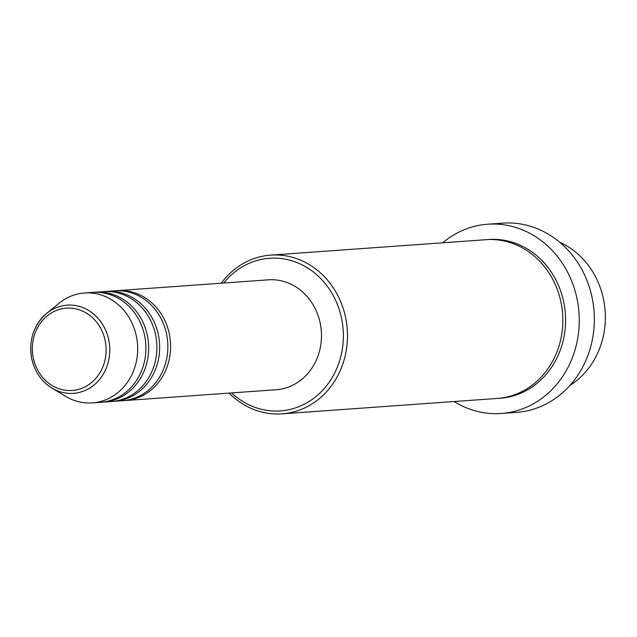 <?xml version="1.0" encoding="UTF-8"?>
<svg xmlns="http://www.w3.org/2000/svg" width="637" height="637" viewBox="0 0 637 637"><rect width="100%" height="100%" fill="white"/><g stroke="black" fill="none" stroke-linecap="round" stroke-linejoin="round"><path stroke-width="0.96" d="M116.053 290.759A55.093 49.216 85.9 0 1 117.423 290.639A55.093 49.216 85.9 0 1 169.131 333.047A55.093 49.216 85.9 0 1 125.298 400.538A55.093 49.216 85.9 0 1 123.928 400.609M105.081 291.547A55.093 49.216 85.9 0 1 106.451 291.428L114.684 290.83A55.093 49.216 85.9 0 1 166.384 333.247A55.093 49.216 85.9 0 1 122.559 400.729L114.326 401.318A55.093 49.216 85.9 0 1 112.956 401.398M106.451 291.428A55.093 49.216 85.9 0 1 158.159 333.836A55.093 49.216 85.9 0 1 114.326 401.318M94.109 292.327A55.093 49.216 85.9 0 1 95.478 292.208L103.712 291.619A55.093 49.216 85.9 0 1 155.412 334.035A55.093 49.216 85.9 0 1 111.586 401.517L103.353 402.106A55.093 49.216 85.9 0 1 101.984 402.186M95.478 292.208A55.093 49.216 85.9 0 1 147.187 334.624A55.093 49.216 85.9 0 1 103.353 402.106M84.506 292.996L92.739 292.407A55.093 49.216 85.9 0 1 144.44 334.815A55.093 49.216 85.9 0 1 100.606 402.305L92.381 402.895A55.093 49.216 85.9 0 1 65.619 396.318L51.939 388.076A44.216 39.502 85.9 0 1 31.922 359.308A44.216 39.502 85.9 0 1 46.597 313.428A44.216 39.502 85.9 0 1 108.593 339.187A44.216 39.502 85.9 0 1 94.722 384.398A44.216 39.502 85.9 0 1 51.939 388.076C41.588 381.563 34.892 371.96 31.85 359.276C28.45 340.612 33.363 325.332 46.597 313.428L58.962 303.316A55.093 49.216 85.9 0 1 84.506 292.996A55.093 49.216 85.9 0 1 136.207 335.404A55.093 49.216 85.9 0 1 92.381 402.895M569.94 385.433A79.577 71.089 -94.1 0 0 603.223 297.901A79.577 71.089 -94.1 0 0 559.676 242.211M231.605 392.918A76.512 68.358 -94.1 0 0 311.597 399.829A76.512 68.358 -94.1 0 0 341.328 317.17A76.512 68.358 -94.1 0 0 291.181 260.581A76.512 68.358 -94.1 0 0 223.738 283.019M221.254 283.202A79.577 71.089 85.9 0 1 270.669 255.111A79.577 71.089 85.9 0 1 345.358 316.374A79.577 71.089 85.9 0 1 282.04 413.851A79.577 71.089 85.9 0 1 229.129 393.101M501.223 413.493L516.312 412.418A94.873 84.761 -94.1 0 0 591.797 296.189A94.873 84.761 -94.1 0 0 502.76 223.149L487.671 224.224A94.873 84.761 85.9 0 1 576.716 297.272A94.873 84.761 85.9 0 1 501.223 413.493A94.873 84.761 85.9 0 1 454.093 401.533M270.669 255.111L486.015 239.687A79.577 71.089 85.9 0 1 560.703 300.951A79.577 71.089 85.9 0 1 497.393 398.428L282.04 413.851M117.423 290.639L268.304 279.826A55.093 49.216 85.9 0 1 320.013 322.242A55.093 49.216 85.9 0 1 276.179 389.725L125.298 400.538M442.723 242.793A94.873 84.761 85.9 0 1 487.671 224.224M320.65 325.507A52.027 46.485 85.9 0 1 321.478 337.053M105.017 339.927A41.262 36.858 -94.1 0 0 60.268 309.168A41.262 36.858 -94.1 0 0 33.466 358.711A41.262 36.858 -94.1 0 0 78.216 389.478A41.262 36.858 -94.1 0 0 105.017 339.927M487.393 239.608A79.577 71.089 85.9 0 1 563.442 300.752A79.577 71.089 85.9 0 1 498.763 398.316"/></g></svg>
